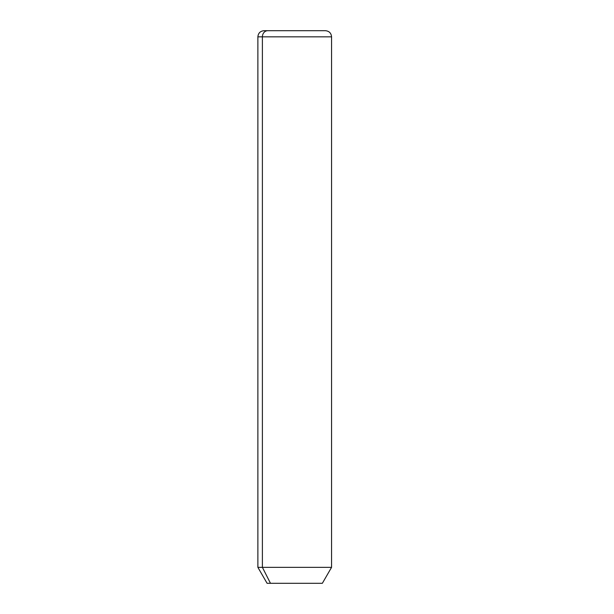 <?xml version="1.0" encoding="UTF-8"?>
<svg xmlns="http://www.w3.org/2000/svg" width="614" height="614" viewBox="0 0 614 614"><rect width="100%" height="100%" fill="white"/><g stroke="black" fill="none" stroke-linecap="round" stroke-linejoin="round"><path stroke-width="0.92" d="M322.35 583.3L270.475 583.3L262.393 567.351L331.56 567.351L262.393 567.351L270.475 583.3L267.09 583.3L257.88 567.351L262.393 567.351L262.393 36.84L331.56 36.84L262.393 36.84L262.393 567.351L257.88 567.351L257.88 36.84L262.393 36.84L257.88 36.84C258.241 33.11 260.29 31.061 264.02 30.7L267.781 30.7A6.14 5.388 90 0 0 262.393 36.84A6.14 5.388 -90 0 1 267.781 30.7L325.42 30.7C329.15 31.061 331.199 33.11 331.56 36.84L331.56 567.351L322.35 583.3M270.475 583.3L318.965 583.3M321.659 30.7L264.02 30.7"/></g></svg>
